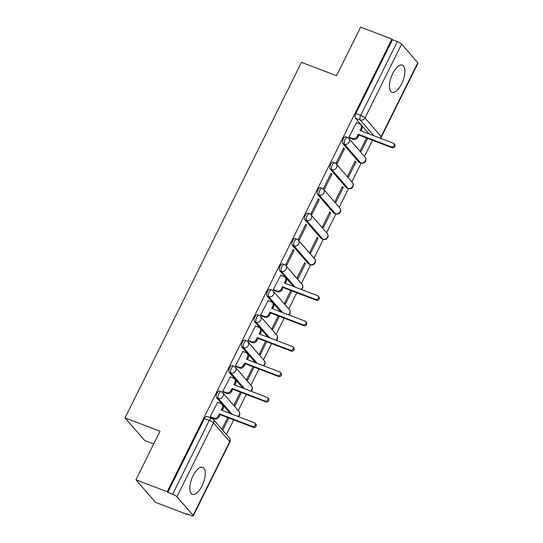 <?xml version="1.0" encoding="UTF-8"?>
<svg xmlns="http://www.w3.org/2000/svg" width="543" height="543" viewBox="0 0 543 543"><rect width="100%" height="100%" fill="white"/><g stroke="black" fill="none" stroke-linecap="round" stroke-linejoin="round"><path stroke-width="0.81" d="M202.01 485.958A14.485 6.149 110.9 0 0 202.715 467.292A14.485 6.149 110.9 0 0 193.098 475.688A14.485 6.149 110.9 0 0 192.385 494.354A14.485 6.149 110.9 0 0 202.01 485.958M401.63 83.826A14.485 6.149 110.9 0 0 402.336 65.153A14.485 6.149 110.9 0 0 392.718 73.549A14.485 6.149 110.9 0 0 392.005 92.222A14.485 6.149 110.9 0 0 401.63 83.826M219.501 391.008A3.713 1.575 110.9 0 0 217.037 393.159A3.713 1.575 110.9 0 0 216.562 397.734L218.286 398.392A3.713 1.575 -69.1 0 1 218.761 393.818A3.713 1.575 -69.1 0 1 221.232 391.666L219.501 391.008M232.119 365.588A3.713 1.575 110.9 0 0 229.655 367.74A3.713 1.575 110.9 0 0 229.18 372.315L230.904 372.973A3.713 1.575 -69.1 0 1 231.379 368.398A3.713 1.575 -69.1 0 1 233.85 366.247L232.119 365.588M244.737 340.169A3.713 1.575 110.9 0 0 242.273 342.321A3.713 1.575 110.9 0 0 241.798 346.896L243.522 347.554A3.713 1.575 -69.1 0 1 243.997 342.979A3.713 1.575 -69.1 0 1 246.468 340.828L244.737 340.169M257.355 314.75A3.713 1.575 110.9 0 0 254.891 316.902A3.713 1.575 110.9 0 0 254.416 321.476L256.14 322.135A3.713 1.575 -69.1 0 1 256.615 317.56A3.713 1.575 -69.1 0 1 259.086 315.408L257.355 314.75M269.973 289.331A3.713 1.575 110.9 0 0 267.509 291.482A3.713 1.575 110.9 0 0 267.034 296.057L268.758 296.716A3.713 1.575 -69.1 0 1 269.233 292.141A3.713 1.575 -69.1 0 1 271.704 289.989L269.973 289.331M282.591 263.912A3.713 1.575 110.9 0 0 280.127 266.063A3.713 1.575 110.9 0 0 279.652 270.638L281.376 271.296A3.713 1.575 -69.1 0 1 281.851 266.722A3.713 1.575 -69.1 0 1 284.322 264.57L282.591 263.912M295.209 238.492A3.713 1.575 110.9 0 0 292.745 240.644A3.713 1.575 110.9 0 0 292.27 245.219L293.994 245.884A3.713 1.575 -69.1 0 1 294.469 241.302A3.713 1.575 -69.1 0 1 296.94 239.151L295.209 238.492M307.827 213.073A3.713 1.575 110.9 0 0 305.363 215.225A3.713 1.575 110.9 0 0 304.888 219.8L306.612 220.465A3.713 1.575 -69.1 0 1 307.087 215.883A3.713 1.575 -69.1 0 1 309.558 213.732L307.827 213.073M320.445 187.654A3.713 1.575 110.9 0 0 317.981 189.806A3.713 1.575 110.9 0 0 317.506 194.38L319.23 195.046A3.713 1.575 -69.1 0 1 319.705 190.464A3.713 1.575 -69.1 0 1 322.175 188.312L320.445 187.654M333.063 162.235A3.713 1.575 110.9 0 0 330.599 164.386A3.713 1.575 110.9 0 0 330.124 168.968L331.848 169.626A3.713 1.575 -69.1 0 1 332.323 165.052A3.713 1.575 -69.1 0 1 334.793 162.893L333.063 162.235M345.681 136.816A3.713 1.575 110.9 0 0 343.217 138.967A3.713 1.575 110.9 0 0 342.742 143.549L344.466 144.207A3.713 1.575 -69.1 0 1 344.941 139.632A3.713 1.575 -69.1 0 1 347.411 137.474L345.681 136.816M135.947 479.802L160.049 431.244L125.019 417.872L301.508 62.336L336.538 75.708L360.64 27.15L391.903 39.082L167.203 491.727L135.947 479.802L155.542 502.384L186.799 514.316L186.982 513.943M226.417 434.509L233.687 419.854M238.268 410.63L246.305 394.435M250.886 385.211L258.923 369.016M263.504 359.799L271.541 343.597M276.122 334.379L284.159 318.184M288.74 308.96L296.777 292.765M301.358 283.541L310.664 264.801M313.976 258.122L323.282 239.382M326.594 232.703L335.9 213.962M339.212 207.283L348.518 188.543M351.83 181.864L361.136 163.124M364.448 156.445L372.491 140.25M153.744 443.943L144.614 440.461L125.019 417.872M186.799 514.316L186.229 513.658L191.095 515.517A3.713 0.747 -153.6 0 0 193.281 515.85A3.713 0.747 -153.6 0 0 193.098 515.395L176.93 496.764A3.713 0.747 -153.6 0 0 172.647 494.245L209.286 420.438A3.713 1.575 -69.1 0 1 211.75 418.28L206.883 416.427A3.713 1.575 -69.1 0 0 204.419 418.578L209.286 420.438A3.713 0.747 -153.6 0 1 213.569 422.949L176.93 496.764M167.203 491.727L167.773 492.386L172.647 494.245M369.05 133.904L355.36 118.13L360.226 119.983A3.713 1.575 -69.1 0 1 360.701 115.408L397.34 41.601A3.713 0.747 26.4 0 1 401.63 44.112L417.791 62.75A3.713 0.747 26.4 0 1 417.981 63.198L381.335 137.012A3.713 0.747 26.4 0 0 381.152 136.558L417.791 62.75M397.34 41.601L392.474 39.741L391.903 39.082M356.432 122.698L348.966 137.148L349.882 138.017M366.525 137.976L360.396 150.316L361.251 151.307L367.659 138.404M355.916 162.058L355.054 161.074L347.778 175.735L348.633 176.726L355.916 162.058L354.783 161.631M344.486 148.891L343.631 147.906L336.348 162.567L337.21 163.558L344.486 148.891L343.352 148.456M343.298 187.478L342.436 186.493L335.16 201.154L336.015 202.145L343.298 187.478L342.165 187.043M331.868 174.31L331.013 173.319L323.73 187.987L324.592 188.978L331.868 174.31L330.735 173.875M330.68 212.897L329.818 211.913L322.542 226.574L323.397 227.565L330.68 212.897L329.547 212.462M319.25 199.729L318.395 198.738L311.112 213.406L311.974 214.39L319.25 199.729L318.117 199.295M318.062 238.316L317.2 237.332L309.924 251.993L310.779 252.984L318.062 238.316L316.929 237.882M306.632 225.148L305.777 224.157L298.494 238.825L299.356 239.809L306.632 225.148L305.499 224.714M305.444 263.735L304.582 262.744L297.306 277.412L298.161 278.403L305.444 263.735L304.311 263.301M294.014 250.567L293.159 249.576L285.876 264.244L286.738 265.228L294.014 250.567L292.881 250.133M280.724 275.206L273.258 289.663L274.174 290.532M290.817 290.485L284.688 302.831L285.543 303.815L291.951 290.919M268.106 300.625L260.64 315.083L261.556 315.951M278.199 315.904L272.07 328.25L272.925 329.234L279.333 316.338M255.488 326.044L248.022 340.502L248.938 341.371M265.581 341.323L259.452 353.669L260.307 354.654L266.715 341.757M242.87 351.464L235.404 365.921L236.32 366.79M252.963 366.742L246.834 379.089L247.689 380.073L254.097 367.177M230.252 376.883L222.786 391.333L223.702 392.209M240.345 392.161L234.216 404.508L235.071 405.492L241.479 392.596M217.634 402.302L210.168 416.752L211.084 417.621M230.252 413.515L216.562 397.734M242.87 388.096L229.18 372.315M255.488 362.676L241.798 346.896M268.106 337.257L254.416 321.476M280.724 311.838L267.034 296.057M293.342 286.419L279.652 270.638M308.438 263.857L310.162 264.516A3.713 1.575 -69.1 0 0 310.453 264.726L308.729 264.068A3.713 1.575 110.9 0 1 308.438 263.857L292.27 245.219M321.056 238.438L322.78 239.096A3.713 1.575 -69.1 0 0 323.071 239.307L321.347 238.649A3.713 1.575 110.9 0 1 321.056 238.438L304.888 219.8M333.673 213.019L335.398 213.677A3.713 1.575 -69.1 0 0 335.689 213.888L333.965 213.229A3.713 1.575 110.9 0 1 333.673 213.019L317.506 194.38M346.291 187.6L348.015 188.258A3.713 1.575 -69.1 0 0 348.307 188.469L346.583 187.81A3.713 1.575 110.9 0 1 346.291 187.6L330.124 168.968M358.909 162.181L360.633 162.839A3.713 1.575 -69.1 0 0 360.925 163.049L359.201 162.391A3.713 1.575 110.9 0 1 358.909 162.181L342.742 143.549M222.759 430.3L228.854 418.015M167.773 492.386L204.419 418.578M392.474 39.741L355.835 113.555A3.713 1.575 110.9 0 0 355.36 118.13M227.727 417.581L221.904 429.309M348.993 137.107L352.366 138.39A3.713 3.278 -40.9 0 0 357.124 136.334L358.176 134.216L358.916 135.071L357.864 137.189A3.713 3.278 139.1 0 1 353.106 139.246L349.644 137.929M358.176 134.216L391.394 146.895A2.138 1.887 -40.9 0 0 393.261 143.148L360.036 130.469L361.088 128.352A3.713 3.278 -40.9 0 0 360.749 124.714L361.495 125.569A3.713 3.278 139.1 0 1 361.828 129.207L361.02 130.843M393.94 143.623L394.686 144.479A2.138 1.887 139.1 0 1 392.141 147.75L358.916 135.071M360.749 124.714A3.713 3.278 -40.9 0 0 359.561 123.892L356.188 122.603M273.285 289.616L276.659 290.905A3.713 3.278 -40.9 0 0 281.417 288.842L282.469 286.724L283.208 287.586L282.156 289.704A3.713 3.278 139.1 0 1 277.398 291.761L273.937 290.437M282.469 286.724L315.687 299.41A2.138 1.887 -40.9 0 0 317.553 295.657L284.328 282.978L285.38 280.86A3.713 3.278 -40.9 0 0 285.041 277.229L285.788 278.084A3.713 3.278 139.1 0 1 286.12 281.715L285.313 283.351M318.232 296.132L318.979 296.987A2.138 1.887 139.1 0 1 316.433 300.265L283.208 287.586M285.041 277.229A3.713 3.278 -40.9 0 0 283.853 276.401L280.48 275.118M260.667 315.035L264.041 316.325A3.713 3.278 -40.9 0 0 268.799 314.261L269.851 312.144L270.59 312.999L269.538 315.123A3.713 3.278 139.1 0 1 264.78 317.18L261.319 315.856M269.851 312.144L303.069 324.829A2.138 1.887 -40.9 0 0 304.935 321.076L271.71 308.397L272.762 306.279A3.713 3.278 -40.9 0 0 272.423 302.648L273.17 303.503A3.713 3.278 139.1 0 1 273.502 307.134L272.695 308.77M305.614 321.551L306.361 322.406A2.138 1.887 139.1 0 1 303.815 325.685L270.59 312.999M272.423 302.648A3.713 3.278 -40.9 0 0 271.235 301.82L267.862 300.537M248.049 340.454L251.423 341.744A3.713 3.278 -40.9 0 0 256.181 339.68L257.233 337.563L257.973 338.418L256.92 340.536A3.713 3.278 139.1 0 1 252.162 342.599L248.701 341.275M257.233 337.563L290.451 350.242A2.138 1.887 -40.9 0 0 292.317 346.495L259.092 333.816L260.145 331.698A3.713 3.278 -40.9 0 0 259.805 328.067L260.552 328.922A3.713 3.278 139.1 0 1 260.884 332.554L260.077 334.189M292.996 346.97L293.743 347.825A2.138 1.887 139.1 0 1 291.197 351.104L257.973 338.418M259.805 328.067A3.713 3.278 -40.9 0 0 258.617 327.239L255.244 325.956M235.431 365.873L238.805 367.163A3.713 3.278 -40.9 0 0 243.563 365.1L244.615 362.982L245.355 363.837L244.302 365.955A3.713 3.278 139.1 0 1 239.544 368.018L236.083 366.695M244.615 362.982L277.833 375.661A2.138 1.887 -40.9 0 0 279.699 371.914L246.474 359.235L247.527 357.118A3.713 3.278 -40.9 0 0 247.187 353.486L247.934 354.341A3.713 3.278 139.1 0 1 248.266 357.973L247.459 359.609M280.378 372.389L281.125 373.245A2.138 1.887 139.1 0 1 278.579 376.523L245.355 363.837M247.187 353.486A3.713 3.278 -40.9 0 0 245.999 352.658L242.626 351.369M222.813 391.293L226.187 392.582A3.713 3.278 -40.9 0 0 230.945 390.519L231.997 388.401L232.737 389.256L231.685 391.374A3.713 3.278 139.1 0 1 226.926 393.437L223.465 392.114M231.997 388.401L265.215 401.08A2.138 1.887 -40.9 0 0 267.081 397.333L233.857 384.654L234.909 382.537A3.713 3.278 -40.9 0 0 234.569 378.905L235.316 379.761A3.713 3.278 139.1 0 1 235.648 383.392L234.841 385.028M267.76 397.809L268.507 398.664A2.138 1.887 139.1 0 1 265.961 401.935L232.737 389.256M234.569 378.905A3.713 3.278 -40.9 0 0 233.381 378.077L230.008 376.788M210.195 416.712L213.569 418.001A3.713 3.278 -40.9 0 0 218.327 415.938L219.379 413.82L220.119 414.676L219.067 416.793A3.713 3.278 139.1 0 1 214.309 418.857L210.847 417.533M219.379 413.82L252.597 426.499A2.138 1.887 -40.9 0 0 254.463 422.753L221.239 410.074L222.291 407.956A3.713 3.278 -40.9 0 0 221.951 404.325L222.698 405.18A3.713 3.278 139.1 0 1 223.03 408.811L222.223 410.447M255.142 423.228L255.889 424.083A2.138 1.887 139.1 0 1 253.343 427.355L220.119 414.676M221.951 404.325A3.713 3.278 -40.9 0 0 220.763 403.497L217.39 402.207M193.098 515.395L229.737 441.588L213.569 422.949A3.713 3.278 -40.9 0 0 213.236 419.318A3.713 3.713 0 0 0 211.75 418.28M373.917 135.764L360.226 119.983A3.713 3.278 139.1 0 0 364.984 117.926L381.152 136.558A3.713 3.278 139.1 0 1 379.896 138.051M401.63 44.112L364.984 117.926A3.713 0.747 -153.6 0 0 360.701 115.408L355.835 113.555M231.976 414.173L218.286 398.392A3.713 3.278 -40.9 0 0 223.044 396.336A3.713 3.278 139.1 0 0 222.711 392.698A3.713 3.713 0 0 0 221.232 391.666M244.594 388.754L230.904 372.973A3.713 3.278 -40.9 0 0 235.662 370.917A3.713 3.278 139.1 0 0 235.329 367.278A3.713 3.713 0 0 0 233.85 366.247M257.212 363.335L243.522 347.554A3.713 3.278 -40.9 0 0 248.28 345.497A3.713 3.278 139.1 0 0 247.947 341.866A3.713 3.713 0 0 0 246.468 340.828M269.83 337.916L256.14 322.135A3.713 3.278 -40.9 0 0 260.898 320.078A3.713 3.278 139.1 0 0 260.565 316.447A3.713 3.713 0 0 0 259.086 315.408M282.448 312.496L268.758 296.716A3.713 3.278 -40.9 0 0 273.516 294.659A3.713 3.278 139.1 0 0 273.183 291.028A3.713 3.713 0 0 0 271.704 289.989M295.066 287.077L281.376 271.296A3.713 3.278 -40.9 0 0 286.134 269.24A3.713 3.278 139.1 0 0 285.801 265.608A3.713 3.713 0 0 0 284.322 264.57M310.453 264.726A3.713 3.713 0 0 0 314.587 258.821A3.713 3.278 -40.9 0 1 314.92 262.452A3.713 3.278 -40.9 0 1 310.162 264.516L293.994 245.884A3.713 3.278 -40.9 0 0 298.752 243.821A3.713 3.278 139.1 0 0 298.419 240.189A3.713 3.713 0 0 0 296.94 239.151M323.071 239.307A3.713 3.713 0 0 0 327.205 233.402A3.713 3.278 -40.9 0 1 327.538 237.04A3.713 3.278 -40.9 0 1 322.78 239.096L306.612 220.465A3.713 3.278 -40.9 0 0 311.37 218.401A3.713 3.278 139.1 0 0 311.037 214.77A3.713 3.713 0 0 0 309.558 213.732M335.689 213.888A3.713 3.713 0 0 0 339.823 207.983A3.713 3.278 -40.9 0 1 340.156 211.621A3.713 3.278 -40.9 0 1 335.398 213.677L319.23 195.046A3.713 3.278 -40.9 0 0 323.988 192.982A3.713 3.278 139.1 0 0 323.655 189.351A3.713 3.713 0 0 0 322.175 188.312M348.307 188.469A3.713 3.713 0 0 0 352.441 182.563A3.713 3.278 -40.9 0 1 352.774 186.201A3.713 3.278 -40.9 0 1 348.015 188.258L331.848 169.626A3.713 3.278 -40.9 0 0 336.606 167.563A3.713 3.278 139.1 0 0 336.273 163.932A3.713 3.713 0 0 0 334.793 162.893M360.925 163.049A3.713 3.713 0 0 0 365.059 157.144A3.713 3.278 -40.9 0 1 365.391 160.782A3.713 3.278 -40.9 0 1 360.633 162.839L344.466 144.207A3.713 3.278 -40.9 0 0 349.224 142.144A3.713 3.278 139.1 0 0 348.891 138.513A3.713 3.713 0 0 0 347.411 137.474M301.046 289.365A3.713 3.278 -40.9 0 0 302.302 287.871A3.713 3.278 -40.9 0 0 301.969 284.24A3.713 3.713 0 0 1 301.521 289.541M288.428 314.777A3.713 3.278 -40.9 0 0 289.684 313.291A3.713 3.278 -40.9 0 0 289.351 309.659A3.713 3.713 0 0 1 288.903 314.96M275.81 340.196A3.713 3.278 -40.9 0 0 277.066 338.71A3.713 3.278 -40.9 0 0 276.733 335.079A3.713 3.713 0 0 1 276.285 340.38M263.192 365.615A3.713 3.278 -40.9 0 0 264.448 364.129A3.713 3.278 -40.9 0 0 264.115 360.498A3.713 3.713 0 0 1 263.667 365.799M250.574 391.035A3.713 3.278 -40.9 0 0 251.83 389.548A3.713 3.278 -40.9 0 0 251.497 385.917A3.713 3.713 0 0 1 251.049 391.218M237.956 416.454A3.713 3.278 -40.9 0 0 239.212 414.967A3.713 3.278 -40.9 0 0 238.879 411.336A3.713 3.713 0 0 1 238.431 416.637M229.404 437.95A3.713 3.278 -40.9 0 1 229.737 441.588A3.713 0.747 26.4 0 1 229.92 442.036A3.713 3.713 0 0 0 229.404 437.95L213.236 419.318M357.124 136.334L357.864 137.189M352.366 138.39L353.106 139.246M361.088 128.352L361.828 129.207M391.394 146.895L392.141 147.75M281.417 288.842L282.156 289.704M276.659 290.905L277.398 291.761M285.38 280.86L286.12 281.715M315.687 299.41L316.433 300.265M268.799 314.261L269.538 315.123M264.041 316.325L264.78 317.18M272.762 306.279L273.502 307.134M303.069 324.829L303.815 325.685M256.181 339.68L256.92 340.536M251.423 341.744L252.162 342.599M260.145 331.698L260.884 332.554M290.451 350.242L291.197 351.104M243.563 365.1L244.302 365.955M238.805 367.163L239.544 368.018M247.527 357.118L248.266 357.973M277.833 375.661L278.579 376.523M230.945 390.519L231.685 391.374M226.187 392.582L226.926 393.437M234.909 382.537L235.648 383.392M265.215 401.08L265.961 401.935M218.327 415.938L219.067 416.793M213.569 418.001L214.309 418.857M222.291 407.956L223.03 408.811M252.597 426.499L253.343 427.355M348.891 138.513L365.059 157.144M336.273 163.932L352.441 182.563M323.655 189.351L339.823 207.983M311.037 214.77L327.205 233.402M298.419 240.189L314.587 258.821M285.801 265.608L301.969 284.24M273.183 291.028L289.351 309.659M260.565 316.447L276.733 335.079M247.947 341.866L264.115 360.498M235.329 367.278L251.497 385.917M222.711 392.698L238.879 411.336M193.281 515.85L229.92 442.036M380.371 138.227A3.713 3.713 0 0 0 381.335 137.012"/></g></svg>
